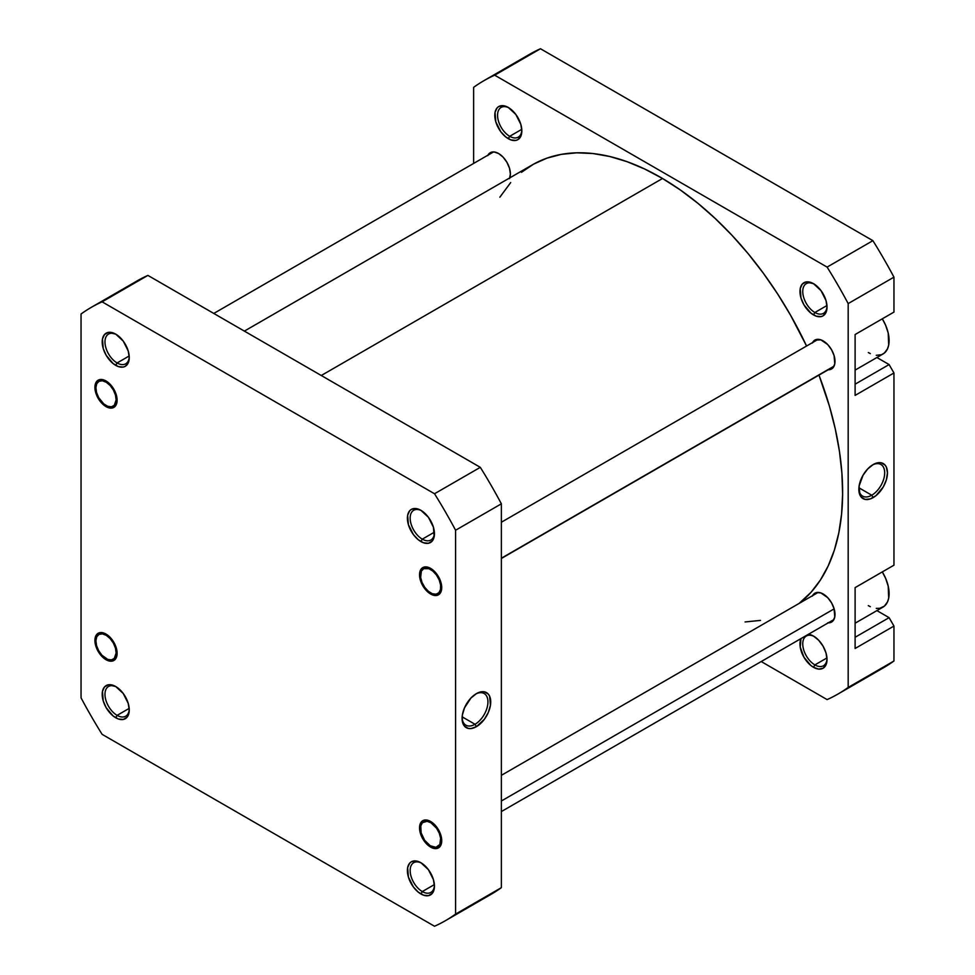 <?xml version="1.0" encoding="UTF-8"?>
<svg xmlns="http://www.w3.org/2000/svg" width="975" height="975" viewBox="0 0 975 975"><rect width="100%" height="100%" fill="white"/><g stroke="black" fill="none" stroke-linecap="round" stroke-linejoin="round"><path stroke-width="1.46" d="M421.627 510.754A17.16 9.908 -120 0 0 410.17 518.529A17.16 9.908 -120 0 0 422.297 539.151L420.908 541.564A19.122 11.042 60 0 1 407.392 518.127A19.122 11.042 60 0 1 420.908 510.327L415.74 508.523L411.352 509.377L409.671 510.766L407.648 515.239L408.415 524.708L413.4 534.592L418.275 539.736L423.552 542.783L428.427 543.27L432.157 541.113L434.18 536.652L433.412 527.183L428.427 517.298L420.908 510.327A19.122 11.042 60 0 1 434.436 533.752A19.122 11.042 60 0 1 420.908 541.564L422.297 539.151A17.16 9.908 60 0 1 411.084 524.026A17.16 9.908 60 0 1 413.717 510.278A17.16 9.908 60 0 1 421.627 510.754M430.621 594.019A15.698 9.055 60 0 1 419.53 574.799A15.698 9.055 60 0 1 430.621 568.388L426.38 566.914L422.772 567.608L419.737 572.423L419.737 577.419L421.395 583.001L426.38 590.594L430.621 594.019L436.788 595.42L440.883 592.032L441.724 587.608L440.883 582.221L436.788 574.104L430.621 568.388A15.698 9.055 60 0 1 441.724 587.608A15.698 9.055 60 0 1 430.621 594.019L431.121 593.166L430.621 594.019M430.621 847.104A15.698 9.055 60 0 1 419.53 827.885A15.698 9.055 60 0 1 430.621 821.474L426.38 819.999L421.395 821.852L419.737 825.508L420.371 833.284L422.772 838.829L428.464 845.618L432.79 848.116L436.788 848.506L440.883 845.118L441.724 840.706L440.883 835.307L436.788 827.202L430.621 821.474A15.698 9.055 60 0 1 441.724 840.706A15.698 9.055 60 0 1 430.621 847.104L431.108 846.263L430.621 847.104M421.627 863.155A17.16 9.908 -120 0 0 410.17 870.931A17.16 9.908 -120 0 0 422.297 891.564L420.908 893.965A19.122 11.042 60 0 1 407.392 870.541A19.122 11.042 60 0 1 420.908 862.729L415.74 860.925L411.352 861.778L409.671 863.18L407.648 867.64L408.415 877.11L413.4 886.994L418.275 892.137L423.552 895.184L428.427 895.672L432.157 893.514L433.412 891.54L434.436 886.153L433.412 879.584L428.427 869.7L420.908 862.729A19.122 11.042 60 0 1 434.436 886.153A19.122 11.042 60 0 1 420.908 893.965L422.297 891.564A17.16 9.908 60 0 1 411.084 876.428A17.16 9.908 60 0 1 413.717 862.68A17.16 9.908 60 0 1 421.627 863.155M116.439 686.961A17.16 9.908 -120 0 0 104.983 694.724A17.16 9.908 -120 0 0 117.11 715.358L115.72 717.758A19.122 11.042 60 0 1 102.204 694.334A19.122 11.042 60 0 1 115.72 686.522L108.213 684.816L104.483 686.973L102.46 691.446L103.228 700.903L106.165 707.667L113.088 715.943L118.365 718.989L123.24 719.465L126.969 717.32L128.225 715.333L129.248 709.958L128.225 703.377L123.24 693.493L115.72 686.522A19.122 11.042 60 0 1 129.248 709.958A19.122 11.042 60 0 1 115.72 717.758L117.11 715.358A17.16 9.908 60 0 1 105.897 700.233A17.16 9.908 60 0 1 108.53 686.473A17.16 9.908 60 0 1 116.439 686.961M106.019 659.697A15.698 9.055 60 0 1 94.916 640.477A15.698 9.055 60 0 1 106.019 634.067L99.852 632.665L96.781 634.432L95.123 638.101L95.123 643.098L96.781 648.68L101.766 656.273L106.019 659.697L112.174 661.099L116.269 657.711L116.903 650.666L115.245 645.084L112.174 639.783L106.019 634.067A15.698 9.055 60 0 1 117.11 653.287A15.698 9.055 60 0 1 106.019 659.697L106.494 658.856L106.019 659.697M106.019 406.612A15.698 9.055 60 0 1 94.916 387.38A15.698 9.055 60 0 1 106.019 380.981L99.852 379.58L96.781 381.347L95.123 385.003L95.123 390.012L96.781 395.582L101.766 403.175L106.019 406.612L112.174 408.001L116.269 404.613L116.903 397.581L113.856 389.257L110.26 384.406L106.019 380.981A15.698 9.055 60 0 1 117.11 400.201A15.698 9.055 60 0 1 106.019 406.612L106.494 405.771L106.019 406.612M116.439 334.559A17.16 9.908 -120 0 0 104.983 342.322A17.16 9.908 -120 0 0 117.11 362.956L115.72 365.357A19.122 11.042 60 0 1 102.204 341.933A19.122 11.042 60 0 1 115.72 334.12L108.213 332.414L104.483 334.571L102.46 339.032L103.228 348.502L106.165 355.266L113.088 363.541L118.365 366.588L123.24 367.063L125.287 366.308L128.225 362.932L129.248 357.545L128.225 350.976L123.24 341.092L115.72 334.12A19.122 11.042 60 0 1 129.248 357.545A19.122 11.042 60 0 1 115.72 365.357L117.11 362.956A17.16 9.908 60 0 1 105.897 347.831A17.16 9.908 60 0 1 108.53 334.072A17.16 9.908 60 0 1 116.439 334.559M475.02 724.279A18.281 10.554 120 0 0 487.939 702.28A18.281 10.554 120 0 0 475.69 694.054A18.281 10.554 -60 0 1 484.148 693.53A18.281 10.554 -60 0 1 486.952 708.167A18.281 10.554 -60 0 1 475.02 724.279L462.15 716.844L475.02 724.279A18.281 10.554 -60 0 1 465.879 725.181A18.281 10.554 -60 0 1 462.113 717.576A18.281 10.554 120 0 0 475.02 724.279L476.397 726.68L475.02 724.279M476.397 693.627A20.231 11.688 -60 0 1 490.717 701.89A20.231 11.688 -60 0 1 476.397 726.68L484.356 719.306L488.304 712.457L490.437 705.278L489.621 696.199L488.304 694.102L484.356 691.823L479.188 692.335L476.397 693.627L470.925 698.051L464.502 707.838L462.369 715.028L462.369 721.476L464.502 726.204L468.451 728.483L470.925 728.581L476.397 726.68A20.231 11.688 -60 0 1 462.089 718.417A20.231 11.688 -60 0 1 476.397 693.627L476.397 693.627M434.375 532.192L422.297 539.151L434.375 532.192M434.375 884.593L422.297 891.564L434.375 884.593M129.188 708.386L117.11 715.358L129.188 708.386M129.188 355.985L117.11 362.956L129.188 355.985M480.309 899.815A354.108 204.445 -120 0 0 501.369 887.652L455.593 914.087L455.593 530.242L455.593 914.087A354.108 204.445 60 0 1 434.521 926.25L102.107 734.333A354.108 204.445 60 0 1 81.047 697.844L81.047 313.999A354.108 204.445 60 0 1 102.107 301.836L434.521 493.752A354.108 204.445 60 0 1 455.593 530.242L501.369 503.819A354.108 204.445 -120 0 0 480.309 467.33L147.895 275.401A354.108 204.445 -120 0 0 127.03 287.418M445.368 920.717L491.156 894.282A354.108 204.445 -120 0 0 501.369 887.652L501.369 503.819L501.369 887.652L455.593 914.087A354.108 204.445 60 0 1 445.368 920.717A354.108 204.445 60 0 1 434.521 926.25L102.107 734.333A354.108 204.445 60 0 1 81.047 697.844L81.047 313.999A354.108 204.445 60 0 1 91.26 307.369A354.108 204.445 60 0 1 102.107 301.836L434.521 493.752L480.309 467.33L147.895 275.401L102.107 301.836L147.895 275.401A354.108 204.445 -120 0 0 137.048 280.946L91.26 307.369M129.236 356.716A17.16 9.908 60 0 1 125.69 363.809A17.16 9.908 60 0 1 117.11 362.956A17.16 9.908 -120 0 0 129.236 356.716M129.236 709.118A17.16 9.908 60 0 1 125.69 716.211A17.16 9.908 60 0 1 117.11 715.358A17.16 9.908 -120 0 0 129.236 709.118M434.423 885.324A17.16 9.908 60 0 1 430.889 892.405A17.16 9.908 60 0 1 422.297 891.564A17.16 9.908 -120 0 0 434.423 885.324M434.423 532.911A17.16 9.908 60 0 1 430.889 540.004A17.16 9.908 60 0 1 422.297 539.151A17.16 9.908 -120 0 0 434.423 532.911M434.521 493.752A354.108 204.445 60 0 1 455.593 530.242L501.369 503.819A354.108 204.445 -120 0 0 480.309 467.33L434.521 493.752M521.454 172.319L533.557 164.166L546.878 158.169L561.295 154.367L576.664 152.819L592.861 153.526L609.704 156.488L627.035 161.667L644.707 169.028L662.525 178.486L321.275 375.509L662.525 178.486A256.998 148.383 -120 0 0 532.399 164.824L244.372 331.11M662.525 178.486L680.331 189.967L697.942 203.336L715.199 218.485L731.945 235.255L747.996 253.488L763.206 273.024L777.441 293.646L790.542 315.181L806.569 346.028A256.998 148.383 -120 0 0 662.525 178.486M818.976 375.119L829.408 406.1L835.27 428.939L839.451 451.364L841.9 473.18L842.619 494.167L841.583 514.13L838.817 532.874L834.332 550.217L828.165 565.987L820.402 580.04L811.102 592.227L799.122 603.415A256.998 148.383 -120 0 0 818.976 375.119M760.512 620.405L745.071 621.952M499.846 197.206L510.705 182.544M855.112 370.11L883.009 353.998A29.433 16.989 -120 0 0 882.302 318.837L885.592 325.163L888.201 333.036L888.7 344.992L887.518 348.818L884.374 353.048L881.497 354.717L876.257 355.314M855.112 623.196L883.009 607.096A29.433 16.989 -120 0 0 882.302 571.923L885.592 578.248L888.201 586.133L888.7 598.077L887.518 601.904L884.374 606.133L879.852 608.266L876.257 608.4M800.999 638.503L800.231 647.071L803.936 657.211L810.859 665.486L813.491 667.302L814.881 664.901A17.16 9.908 -120 0 0 827.007 658.661A17.16 9.908 60 0 1 823.473 665.754A17.16 9.908 60 0 1 814.881 664.901L826.958 657.93L814.881 664.901A17.16 9.908 60 0 1 803.668 649.777A17.16 9.908 60 0 1 806.301 636.017A17.16 9.908 60 0 1 814.21 636.504A17.16 9.908 -120 0 0 802.754 644.268A17.16 9.908 -120 0 0 814.881 664.901L813.491 667.302A19.122 11.042 60 0 1 800.95 638.613M808.446 634.286A19.122 11.042 60 0 1 813.491 636.066L808.324 634.274M814.21 284.103A17.16 9.908 -120 0 0 802.754 291.866A17.16 9.908 -120 0 0 814.881 312.5L813.491 314.901A19.122 11.042 60 0 1 799.975 291.476A19.122 11.042 60 0 1 813.491 283.664L805.984 281.958L802.254 284.115L800.231 288.576L800.999 298.045L803.936 304.809L810.859 313.085L816.136 316.132L821.011 316.607L823.058 315.851L825.996 312.475L827.019 307.088L825.996 300.519L821.011 290.635L813.491 283.664A19.122 11.042 60 0 1 813.503 283.664A19.122 11.042 60 0 1 827.019 307.088A19.122 11.042 60 0 1 813.491 314.901L814.881 312.5A17.16 9.908 60 0 1 803.668 297.375A17.16 9.908 60 0 1 806.301 283.615A17.16 9.908 60 0 1 814.21 284.103M509.023 107.896A17.16 9.908 -120 0 0 497.567 115.672A17.16 9.908 -120 0 0 509.693 136.305L508.304 138.706A19.122 11.042 60 0 1 494.788 115.282A19.122 11.042 60 0 1 508.304 107.469L503.137 105.666L498.749 106.519L497.067 107.92L495.044 112.381L495.812 121.851L500.797 131.735L505.672 136.878L510.949 139.925L515.824 140.412L517.871 139.657L520.808 136.281L521.832 130.894L520.808 124.325L515.824 114.441L508.304 107.469A19.122 11.042 60 0 1 521.832 130.894A19.122 11.042 60 0 1 508.304 138.706L509.693 136.305A17.16 9.908 60 0 1 498.481 121.168A17.16 9.908 60 0 1 501.113 107.421A17.16 9.908 60 0 1 509.023 107.896M858.853 488.524A18.281 10.554 120 0 0 871.76 495.215L873.149 497.616A20.231 11.688 -60 0 1 858.841 489.352A20.231 11.688 -60 0 1 873.149 464.563L867.677 468.987L863.033 475.252L859.109 485.977L859.926 495.044L861.254 497.14L865.203 499.419L870.358 498.908L875.94 495.69L883.265 486.939L886.372 479.785L887.457 472.826L886.372 467.135L885.044 465.038L881.095 462.759L878.621 462.662L873.149 464.563A20.231 11.688 -60 0 1 887.457 472.826A20.231 11.688 -60 0 1 873.149 497.616L871.76 495.215A18.281 10.554 -60 0 1 862.619 496.117A18.281 10.554 -60 0 1 858.853 488.524M858.902 487.793L871.76 495.215L858.902 487.793M826.958 305.528L814.881 312.5L826.958 305.528M521.771 129.334L509.693 136.305L521.771 129.334M812.541 342.578A16.672 9.628 60 0 1 814.868 340.104A16.672 9.628 60 0 1 823.205 340.933A16.672 9.628 60 0 1 834.1 355.631A16.672 9.628 60 0 1 831.541 368.989A16.672 9.628 60 0 1 828.238 369.769M812.541 595.676A16.672 9.628 60 0 1 814.868 593.202A16.672 9.628 60 0 1 823.205 594.019A16.672 9.628 60 0 1 834.1 608.717A16.672 9.628 60 0 1 831.541 622.074A16.672 9.628 60 0 1 828.238 622.854M487.939 155.171A16.672 9.628 60 0 1 490.254 152.697A16.672 9.628 60 0 1 498.603 153.526A16.672 9.628 60 0 1 509.791 177.877M483.844 80.718L529.632 54.283A354.108 204.445 -120 0 1 540.479 48.75L494.691 75.185L540.479 48.75L872.893 240.667L827.105 267.101L494.691 75.185A354.108 204.445 60 0 0 483.844 80.718A354.108 204.445 60 0 0 473.631 87.348L473.631 163.434L473.631 87.348A354.108 204.445 60 0 1 494.691 75.185L827.105 267.101A354.108 204.445 60 0 1 848.177 303.591L893.953 277.156L893.953 312.097L855.112 334.523L855.112 395.399L893.953 372.974L889.102 364.565L876.915 357.52L889.102 364.565L855.112 384.187L889.102 364.565L893.953 372.974L893.953 565.195L893.953 372.974L855.112 395.399L855.112 334.523L893.953 312.097L893.953 277.156A354.108 204.445 -120 0 0 872.893 240.667L540.479 48.75A354.108 204.445 -120 0 0 519.614 60.767M855.112 587.62L855.112 648.485L893.953 626.06L889.102 617.65L876.915 610.606L889.102 617.65L855.112 637.272L889.102 617.65L893.953 626.06L893.953 661.001L893.953 626.06L855.112 648.485L855.112 587.62L893.953 565.195L855.112 587.62M848.177 303.591L848.177 687.436A354.108 204.445 60 0 1 827.105 699.599L761.219 661.55L827.105 699.599A354.108 204.445 60 0 0 837.952 694.054A354.108 204.445 60 0 0 848.177 687.436L848.177 303.591L893.953 277.156A354.108 204.445 -120 0 0 872.893 240.667L827.105 267.101A354.108 204.445 60 0 1 848.177 303.591M813.491 667.302L818.671 669.106L823.058 668.253L825.996 664.877L827.019 659.502L825.996 652.921L823.058 646.169L818.671 640.246L813.491 636.066A19.122 11.042 60 0 1 813.503 636.066A19.122 11.042 60 0 1 827.019 659.502A19.122 11.042 60 0 1 813.491 667.302M509.486 178.632L510.388 173.94L509.486 168.212L506.939 162.325L503.112 157.158L498.603 153.526L494.081 151.954L490.254 152.697L487.707 155.634M827.726 369.732L831.541 368.989L833.016 367.77L834.771 363.882L834.1 355.631L831.541 349.732L827.726 344.577L820.913 339.861L814.868 340.104L812.309 343.054M827.726 622.818L829.762 622.745L833.016 620.868L834.771 616.968L834.1 608.717L831.541 602.818L827.726 597.663L820.913 592.958L816.66 592.532L813.406 594.409L812.309 596.139M872.893 673.164A354.108 204.445 -120 0 0 893.953 661.001L848.177 687.436L893.953 661.001A354.108 204.445 -120 0 1 883.74 667.631L837.952 694.054M521.82 130.065A17.16 9.908 60 0 1 518.273 137.146A17.16 9.908 60 0 1 509.693 136.305A17.16 9.908 -120 0 0 521.82 130.065M827.007 306.26A17.16 9.908 60 0 1 823.473 313.353A17.16 9.908 60 0 1 814.881 312.5A17.16 9.908 -120 0 0 827.007 306.26M872.442 465.002A18.281 10.554 -60 0 1 880.9 464.466A18.281 10.554 -60 0 1 883.703 479.115A18.281 10.554 -60 0 1 871.76 495.215A18.281 10.554 120 0 0 884.678 473.228A18.281 10.554 120 0 0 872.442 465.002M889.102 314.901L855.112 334.523L889.102 314.901M870.334 606.694L868.298 605.633M870.334 353.608L868.298 352.548M97.914 380.616L97.732 382.273A14.32 8.263 60 0 1 111.845 387.599A14.32 8.263 60 0 1 114.294 405.308L115.647 405.722L114.294 405.308L116.135 399.933L115.464 395.046L113.356 389.976L110.126 385.478L106.263 382.249L102.375 380.774L99.036 381.286L96.757 383.699L95.891 387.66L96.562 392.535L98.67 397.617L103.789 403.918L107.738 406.307L111.43 406.794L114.294 405.308A14.32 8.263 60 0 1 106.019 405.49A14.32 8.263 60 0 1 95.891 387.94A14.32 8.263 60 0 1 97.732 382.273M97.914 633.701L97.732 635.371A14.32 8.263 60 0 1 111.845 640.697A14.32 8.263 60 0 1 114.294 658.393L115.647 658.82L114.294 658.393L116.135 653.018L115.464 648.131L113.356 643.061L110.126 638.564L106.263 635.334L102.375 633.872L99.036 634.384L96.757 636.797L95.891 640.746L96.562 645.633L98.67 650.703L101.9 655.2L107.738 659.405L111.43 659.892L114.294 658.393A14.32 8.263 60 0 1 106.019 658.576A14.32 8.263 60 0 1 95.891 641.038A14.32 8.263 60 0 1 97.732 635.371M440.932 835.514L440.115 835.697A14.32 8.263 60 0 1 430.621 845.983A14.32 8.263 60 0 1 421.127 832.894L424.698 840.34L430.255 845.764L435.935 847.312L439.835 844.484L440.627 838.207L439.25 833.138L436.556 828.238L430.999 822.827L427.099 821.291L422.419 822.705L420.773 825.898L421.127 832.894A14.32 8.263 60 0 1 420.493 828.445A14.32 8.263 60 0 1 428.829 821.754A14.32 8.263 60 0 1 440.115 835.697L440.932 835.514M834.149 608.863L501.369 800.999L834.149 608.863M422.528 568.023L422.346 569.692A14.32 8.263 60 0 1 436.459 575.018A14.32 8.263 60 0 1 438.896 592.715L440.249 593.141L438.896 592.715L440.505 589.473L440.602 584.976L439.177 579.893L436.459 575.018L432.851 571.082L428.903 568.681L423.65 568.705L421.371 571.118L420.639 577.432L422.065 582.514L424.783 587.389L428.403 591.325L432.352 593.726L436.032 594.214L438.896 592.715A14.32 8.263 60 0 1 430.621 592.898A14.32 8.263 60 0 1 420.493 575.36A14.32 8.263 60 0 1 422.346 569.692M501.369 558.212L834.064 366.137L501.369 558.212M493.569 151.917L213.781 313.45M95.891 386.819L95.891 387.94M106.982 406.051L106.019 405.49M95.891 639.917L95.891 641.038M106.982 659.137L106.019 658.576M431.596 846.544L430.621 845.983M833.869 619.6L501.369 811.566M818.183 592.422L501.369 775.32M420.493 827.324L420.493 828.445M818.183 339.324L501.369 522.234M833.869 366.515L501.369 558.48M420.493 574.238L420.493 575.36M431.596 593.458L430.621 592.898"/></g></svg>
